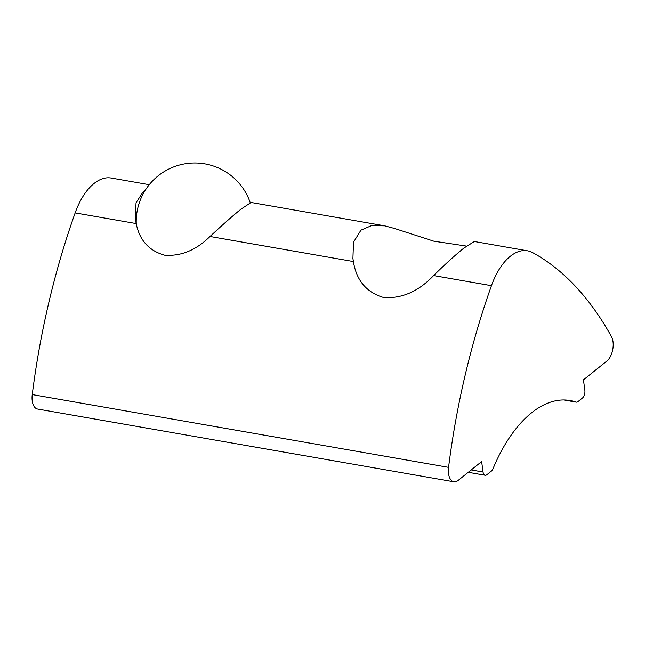 <?xml version="1.0" encoding="UTF-8"?>
<svg xmlns="http://www.w3.org/2000/svg" width="645" height="645" viewBox="0 0 645 645"><rect width="100%" height="100%" fill="white"/><g stroke="black" fill="none" stroke-linecap="round" stroke-linejoin="round"><path stroke-width="0.97" d="M149.253 184.688L111.142 178.02A58.566 30.952 99.9 0 0 94.001 183.519A58.566 30.952 99.9 0 0 75.151 212.906A468.528 247.583 99.9 0 0 32.25 394.579L448.565 467.359A468.528 247.583 -80.1 0 1 491.458 285.687A58.566 30.952 -80.1 0 1 510.316 256.291A58.566 30.952 -80.1 0 1 527.457 250.8L474.317 241.504L463.787 248.156C454.975 255.307 444.913 264.45 433.609 275.568C418.694 291.322 402.101 298.659 383.823 297.563C366.545 292.507 356.411 280.502 353.404 261.548L352.92 258.524L353.492 242.246L360.934 230.176L371.584 225.597L384.686 225.839L394.587 228.491L433.803 241.182L466.432 246.084M384.686 225.839L251.082 202.482L240.932 209.206C233.014 215.591 222.702 224.686 210.012 236.481C196.136 250.163 181.019 256.404 164.669 255.202C149.027 250.824 139.53 240.287 136.192 223.581L135.265 218.445L136.055 202.772L142.98 192.081L145.012 190.646M448.565 467.359A14.642 7.74 99.9 0 0 453.862 481.799A14.642 7.74 99.9 0 0 458.144 480.428L481.638 461.57L483.049 472.011A5.853 3.096 -80.1 0 0 485.177 475.26A5.853 3.096 -80.1 0 0 486.886 474.712L491.337 471.14A5.853 3.096 -80.1 0 0 493.046 468.665A131.774 69.636 -80.1 0 1 531.488 412.881A131.774 69.636 -80.1 0 1 570.051 400.513A131.774 69.636 -80.1 0 1 576.001 402.077L563.932 399.964M527.457 250.8A58.566 30.952 -80.1 0 1 532.641 252.622A468.528 247.583 99.9 0 1 611.46 336.601A14.642 7.74 -80.1 0 1 606.945 360.99L583.451 379.849L584.862 390.289A5.853 3.096 -80.1 0 1 582.435 398.021L577.985 401.593A5.853 3.096 -80.1 0 1 576.267 402.141A5.853 3.096 -80.1 0 1 576.001 402.077M32.25 394.579A14.642 7.74 99.9 0 0 37.547 409.027L453.862 481.799M491.458 285.687L433.609 275.568M136.192 223.581L75.151 212.906M353.404 261.548L210.012 236.481M483.049 472.011L471.213 469.939M576.267 402.141L563.794 399.964M485.177 475.26L468.262 472.309M250.228 202.675A58.566 58.566 0 0 0 136.264 223.871"/></g></svg>

